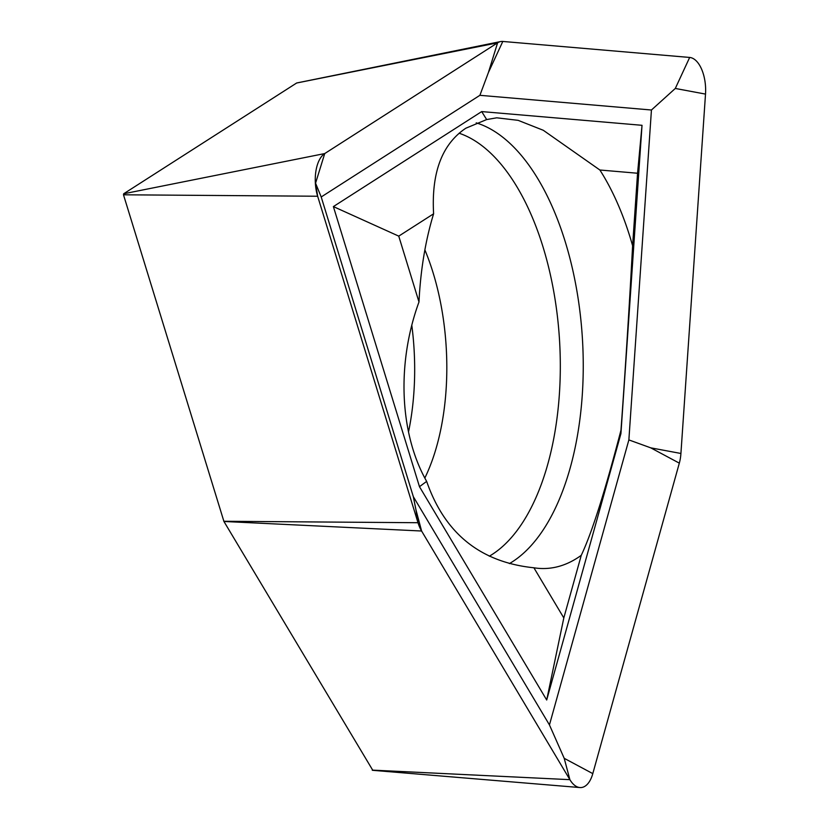 <?xml version="1.0" encoding="UTF-8"?>
<svg xmlns="http://www.w3.org/2000/svg" width="829" height="829" viewBox="0 0 829 829"><rect width="100%" height="100%" fill="white"/><g stroke="black" fill="none" stroke-linecap="round" stroke-linejoin="round"><path stroke-width="1.24" d="M408.521 431.909A173.562 87.646 86.6 0 0 411.837 325.538M333.382 206.587L419.474 486.685L546.694 699.997L620.921 433.629L642.019 125.303L481.69 111.583L333.382 206.587L398.749 236.13L433.608 213.799C431.287 172.67 442.033 144.142 465.857 128.205L486.664 119.563L496.737 117.811L518.115 120.34L543.285 130.277L599.875 170.007A226.39 114.319 86.6 0 1 632.61 245.726C629.625 301.891 625.066 374.252 620.973 430.22C605.097 491.255 591.854 532.954 581.264 555.316A226.39 114.319 86.6 0 1 577.243 558.062A226.39 114.319 86.6 0 1 546.653 568.435A226.39 114.319 86.6 0 1 533.897 567.782L563.813 617.937L581.264 555.316M398.749 236.13L418.987 301.984A226.39 114.319 86.6 0 1 433.608 213.799M632.61 245.726L637.563 173.24L599.875 170.007M533.897 567.782C480.488 562.29 444.738 533.493 426.655 481.39C399.516 433.65 396.511 363.278 418.987 301.984M321.206 196.97L413.329 496.675L549.451 724.919L628.869 439.909L651.439 110.008L479.898 95.314L321.206 196.97L315.559 183.188L324.73 153.562A30.186 15.243 86.6 0 0 317.652 196.235L418.003 522.716A30.186 15.243 86.6 0 0 421.598 531.016L569.886 779.664A30.186 15.243 86.6 0 0 579.896 787.55A30.186 15.243 86.6 0 0 592.797 773.623L679.324 463.142A30.186 15.243 86.6 0 0 680.92 453.473L705.51 94.091A30.186 15.243 86.6 0 0 689.666 57.45L502.799 41.45A30.186 15.243 86.6 0 0 500.592 41.574A30.186 15.243 86.6 0 0 497.597 42.818L324.73 153.562L123.666 193.779L123.49 194.794L223.934 521.472L372.698 770.141M296.658 83.004L123.666 193.779M419.474 486.685L426.655 481.39M546.694 699.997L563.813 617.937M481.69 111.583L486.664 119.563M642.019 125.303L637.563 173.24M620.921 433.629L620.973 430.22M479.898 95.314L488.436 72.455L497.597 42.818L296.533 83.035M651.439 110.008L675.303 88.454L689.666 57.45M628.869 439.909L650.724 447.836L680.92 453.473M549.451 724.919L564.207 758.317L592.797 773.623M413.329 496.675L415.92 509.669L421.598 531.016L223.934 521.472M424.852 478.001A173.562 87.646 86.6 0 0 424.883 249.892M489.297 556.207A217.509 109.832 86.6 0 0 492.074 554.508A217.509 109.832 86.6 0 0 558.995 332.564A217.509 109.832 86.6 0 0 459.1 133.22M509.4 563.606A226.39 114.319 86.6 0 0 512.218 561.886A226.39 114.319 86.6 0 0 581.74 329.217A226.39 114.319 86.6 0 0 476.209 122.858M123.49 194.794L317.652 196.235L315.559 183.188M372.221 770.11L569.886 779.664L564.207 758.317M223.851 521.275L418.003 522.716L415.92 509.669M488.436 72.455L502.799 41.45M675.303 88.454L705.51 94.091M650.724 447.836L679.324 463.142M296.606 83.004L500.592 41.574M372.459 770.307L579.896 787.55"/></g></svg>
